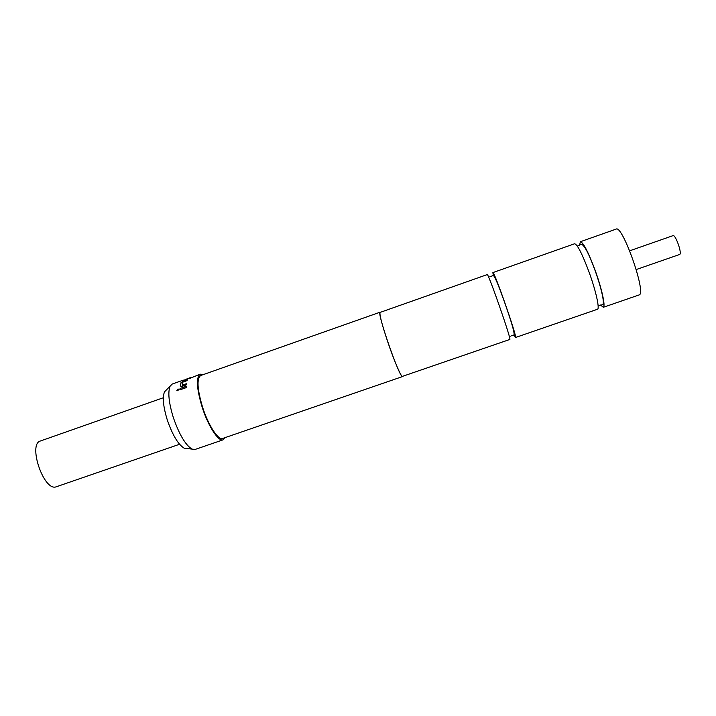 <?xml version="1.0" encoding="UTF-8"?>
<svg xmlns="http://www.w3.org/2000/svg" width="716" height="716" viewBox="0 0 716 716"><rect width="100%" height="100%" fill="white"/><g stroke="black" fill="none" stroke-linecap="round" stroke-linejoin="round"><path stroke-width="1.07" d="M179 389.307L177.971 389.218L176.834 390.641M177.881 389.083L176.933 390.721L177.872 390.739L178.821 389.083L177.971 389.218M509.828 339.456L509.864 339.411C511.421 339.259 487.918 271.982 487.22 274.595L380.16 312.382C376.419 311.37 399.43 377.78 402.356 376.401L509.828 339.456M515.493 337.505L597.6 309.223C599.722 308.22 595.793 290.633 589.232 272.545C582.305 254.001 577.427 244.407 574.59 243.762L492.877 272.599C493.816 269.905 517.337 337.218 515.538 337.46L513.927 334.793M179.546 444.269L55.938 486.898C43.578 491.078 27.727 443.884 40.49 440.966L163.338 397.747M679.466 254.511L679.735 254.422C682.214 253.267 675.43 234.23 673.04 235.645L629.695 250.806M186.948 448.511L184.146 448.18C178.186 444.546 172.556 435.113 167.267 419.907C163.23 406.643 162.317 397.282 164.51 391.822L166.497 389.826M200.229 374.164L189.257 378.612L190.635 377.547L189.23 378.048L186.026 379.838L182.132 381.037L183.233 380.16L172.261 384.036L170.095 386.21C167.723 392.234 168.788 402.661 173.308 417.491C179.233 434.523 185.471 445.057 192.013 449.102L195.056 449.46L223.106 439.821C218.577 441.987 208.249 426.288 202.225 407.404C196.569 388.403 195.907 377.323 200.229 374.164L203.129 374.656M402.732 376.303L402.535 376.58C401.381 377.565 394.265 361.115 388.018 342.722C381.87 324.285 379.229 314.118 380.098 312.194L380.42 312.283M402.535 376.58L222.658 438.46C218.308 440.537 208.41 425.474 202.637 407.386C197.213 389.173 196.578 378.54 200.722 375.506L380.098 312.194M187.395 378.692L183.958 380.241L187.717 378.782M188.979 378.146L187.664 378.612M183.233 380.16L183.896 380.133M190.635 377.547L191.163 377.565M182.222 385.217L182.804 382.156L187.028 380.626L187.341 379.91L180.996 382.711L180.226 385.987L181.864 386.452L186.223 384.913L186.321 383.767L182.106 385.181M180.038 389.808L180.047 388.475L186.16 386.318L186.16 387.651L180.038 389.808M493.333 275.705L492.877 272.599M579.584 245.275L580.354 241.731C583.298 242.33 588.248 251.916 595.202 270.469C601.771 288.557 605.62 306.188 603.382 307.236L600.411 305.025M580.354 241.731L616.145 229.102C622.356 224.493 646.45 292.808 639.325 294.867L603.212 307.325M225.075 437.628L223.106 439.821M186.16 386.488L180.047 388.475M180.119 389.781L180.128 388.609M186.303 383.955L182.303 385.36M187.225 380.151L183.019 381.44M183.099 381.61L180.996 382.711M181.067 382.881L180.226 385.987M186.142 379.489L184.119 380.402M186.357 379.596L188.362 378.558M182.204 381.046L184.182 380.026M189.561 378.504L191.619 377.404M489.762 276.779L492.545 275.785C493.387 271.266 501.119 291.788 508.36 313.295C516.147 336.547 514.034 335.276 513.256 335.222L511.26 335.84M510.168 336.278L509.264 336.314M577.302 246.071L581.267 244.272C584.283 244.809 588.892 253.571 595.094 270.559C601.073 287.197 605.342 304.631 602.344 304.765L598.12 305.822M679.609 254.484L636.229 269.547M164.51 391.822L170.095 386.21M184.146 448.18L192.013 449.102"/></g></svg>
